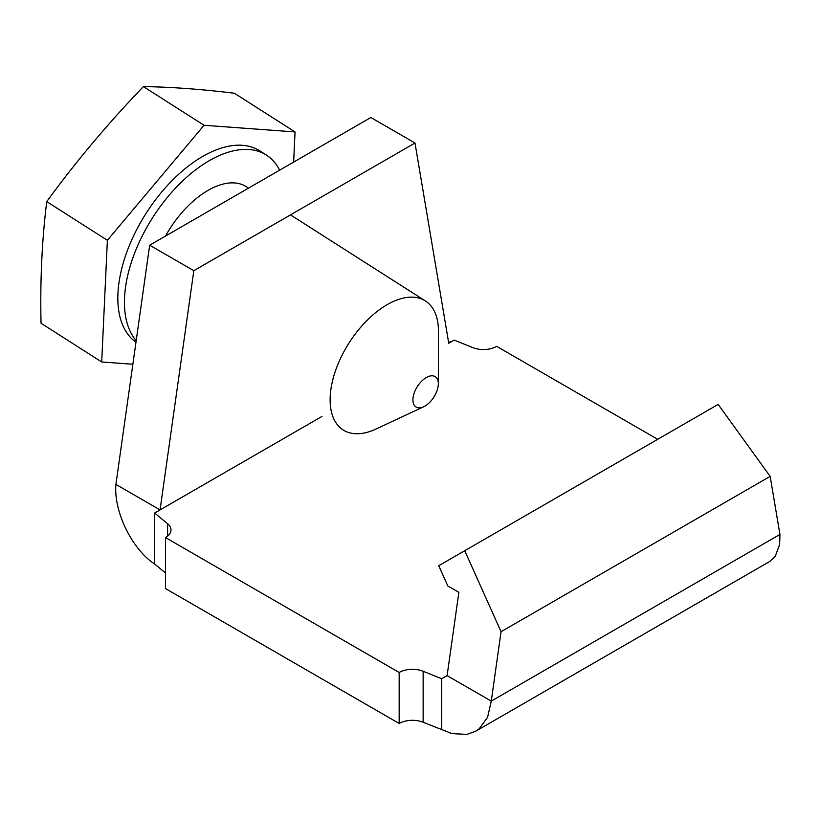 <?xml version="1.0" encoding="UTF-8"?>
<svg xmlns="http://www.w3.org/2000/svg" width="821" height="821" viewBox="0 0 821 821"><rect width="100%" height="100%" fill="white"/><g stroke="black" fill="none" stroke-linecap="round" stroke-linejoin="round"><path stroke-width="1.23" d="M107.377 240.286L204.049 125.274L295.047 131.935L234.365 93.235C201.289 89.191 170.963 86.985 143.398 86.595C108.29 123.088 76.066 161.429 46.735 201.617C41.953 240.327 40.065 280.885 41.05 323.279L101.701 361.969L107.377 240.286L46.735 201.617M204.049 125.274L143.398 86.595M295.047 131.935L293.641 162.076M132.869 364.247L101.701 361.969M279.653 170.163A113.975 62.273 122.5 0 0 266.415 155.087L259.805 150.869A113.975 62.273 122.5 0 0 130.826 242.01A113.975 62.273 122.5 0 0 135.978 342.213M248.527 188.122L246.269 186.685A76.507 41.799 122.5 0 0 165.514 236.058M266.415 155.087A113.975 62.273 122.5 0 0 137.446 246.228A113.975 62.273 122.5 0 0 136.204 340.643M414.964 391.042A17.959 9.811 122.5 0 0 423.698 406.734A17.959 9.811 122.5 0 0 438.332 383.797A17.959 9.811 122.5 0 0 429.25 376.244A17.959 9.811 122.5 0 0 414.964 391.042M423.698 406.734L376.08 429.003A76.507 41.799 -57.5 0 1 343.137 429.947A76.507 41.799 -57.5 0 1 338.847 362.133A76.507 41.799 -57.5 0 1 425.422 300.958A76.507 41.799 -57.5 0 1 438.445 331.232L438.332 383.797M423.143 671.27L441.688 678.751L447.106 675.621L458.857 592.352L447.814 585.978L438.742 565.72L718.159 404.404L770.16 476.365L501.056 631.718L491.266 701.113L487.592 717.267L479.197 728.781L475.646 731.244L466.903 734.405L451.95 733.605L423.143 722.254L423.143 671.27A18.739 10.817 0 0 0 399.17 672.481L165.503 537.581A18.739 10.817 0 0 0 170.984 529.935A18.739 10.817 0 0 0 167.607 523.736L154.656 513.033L154.656 564.017C132.879 550.029 113.524 512.478 115.905 484.4L160.064 509.903L154.656 513.033L321.955 416.442L160.064 509.903L193.828 270.694L414.995 143.008L370.835 117.516L149.668 245.202L193.828 270.694M657.683 439.317L496.695 346.37A18.739 10.817 0 0 1 472.722 347.581L454.167 340.099L448.748 343.229L414.995 143.008M165.503 572.986L154.656 564.017M165.503 537.581L165.503 588.575L399.17 723.475A18.739 10.817 180 0 1 423.143 722.254M441.688 729.736L441.688 678.751L447.106 675.621L491.266 701.113L779.95 534.44L770.16 476.365M399.17 672.481L399.17 723.475M769.698 561.482L775.219 556.402L779.652 544.405L779.95 534.44M501.056 631.718L464.737 550.717M115.905 484.4L149.668 245.202M454.167 340.099L448.748 343.229M167.607 536.123L167.607 523.736M290.49 214.886L425.422 300.958M444.397 677.181L447.106 675.621M475.626 731.265L769.729 561.472M451.458 341.669L448.594 342.295"/></g></svg>
